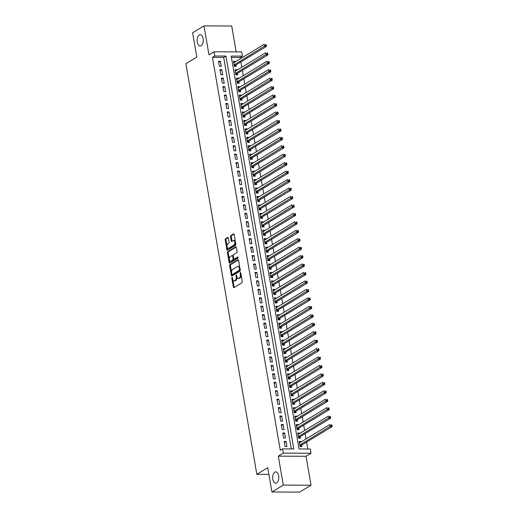 <?xml version="1.0" encoding="UTF-8"?>
<svg xmlns="http://www.w3.org/2000/svg" width="518" height="518" viewBox="0 0 518 518"><rect width="100%" height="100%" fill="white"/><g stroke="black" fill="none" stroke-linecap="round" stroke-linejoin="round"><path stroke-width="0.78" d="M232.045 277.467A0.609 0.33 -89.8 0 0 231.831 278.237L233.359 287.05A0.874 0.466 -89.8 0 0 233.799 287.652A0.874 0.466 -89.8 0 0 233.948 287.607L241.977 282.731A0.874 0.466 -89.8 0 0 242.282 281.63L240.76 272.818A0.609 0.33 -89.8 0 0 240.138 273.2L240.333 274.339A2.791 1.502 -89.8 0 1 239.361 277.862L238.694 278.27A2.791 1.502 -89.8 0 1 238.222 278.406A2.791 1.502 -89.8 0 1 236.804 276.476L236.609 275.336A0.609 0.33 -89.8 0 0 235.988 275.718L236.182 276.858A2.791 1.502 -89.8 0 1 235.211 280.38L234.544 280.782A2.791 1.502 -89.8 0 1 234.071 280.924A2.791 1.502 -89.8 0 1 232.653 278.995L232.459 277.855A0.609 0.33 -89.8 0 0 232.045 277.467M201.126 45.739A5.685 3.056 -89.8 0 0 203.211 39.446A5.685 3.056 -89.8 0 0 200.213 34.641A5.685 3.056 -89.8 0 0 199.262 34.926A5.685 3.056 -89.8 0 0 197.17 41.22A5.685 3.056 -89.8 0 0 200.168 46.018A5.685 3.056 -89.8 0 0 201.126 45.739M276.651 482.97A5.685 3.056 -89.8 0 0 278.736 476.677A5.685 3.056 -89.8 0 0 275.738 471.872A5.685 3.056 -89.8 0 0 274.78 472.157A5.685 3.056 -89.8 0 0 272.695 478.451A5.685 3.056 -89.8 0 0 275.693 483.249A5.685 3.056 -89.8 0 0 276.651 482.97M228.36 237.995A0.874 0.466 -89.8 0 0 227.914 237.393A0.874 0.466 -89.8 0 0 227.771 237.432L225.518 238.798A0.874 0.466 -89.8 0 0 225.213 239.899L226.903 249.689A0.874 0.466 -89.8 0 0 227.344 250.291A0.874 0.466 -89.8 0 0 227.493 250.246L235.528 245.37A0.874 0.466 -89.8 0 0 235.826 244.269L234.136 234.486A0.874 0.466 -89.8 0 0 233.696 233.883A0.874 0.466 -89.8 0 0 233.547 233.929L230.827 235.58A0.874 0.466 -89.8 0 0 230.523 236.681L231.248 240.87A0.874 0.466 -89.8 0 0 231.688 241.466A0.874 0.466 -89.8 0 0 231.837 241.427L233.184 240.605A2.331 1.256 -89.8 0 1 233.579 240.488A2.331 1.256 -89.8 0 1 234.809 242.463A2.331 1.256 -89.8 0 1 233.955 245.04L228.665 248.251A2.331 1.256 -89.8 0 1 228.27 248.368A2.331 1.256 -89.8 0 1 227.039 246.4A2.331 1.256 -89.8 0 1 227.901 243.816L228.781 243.279A0.874 0.466 -89.8 0 0 229.079 242.178L228.36 237.995M214.711 56.028L213.979 51.8L241.712 51.91L242.443 56.132L231.203 56.093L299.061 448.964L310.308 449.009L311.033 453.231L283.301 453.127L282.569 448.899L293.816 448.944L225.952 56.067L214.711 56.028L212.438 57.407L280.296 450.278L282.569 448.899M271.931 491.996L283.294 485.101L311.033 485.204L299.663 492.1L271.931 491.996L267.735 467.702L256.818 474.326L185.897 63.708L196.808 57.09L192.612 32.796L203.982 25.9L208.981 54.837L213.979 51.8M311.033 485.204L306.034 456.267L278.296 456.157L283.294 485.101M278.296 456.157L283.301 453.127M229.973 264.594A0.874 0.466 -89.8 0 0 229.668 265.695L231.358 275.479A0.874 0.466 -89.8 0 0 231.799 276.081A0.874 0.466 -89.8 0 0 231.947 276.036L239.983 271.16A0.874 0.466 -89.8 0 0 240.287 270.066L238.591 260.276A0.874 0.466 -89.8 0 0 238.15 259.673A0.874 0.466 -89.8 0 0 238.002 259.719L229.973 264.594L230.717 264.594A0.874 0.466 -89.8 0 0 230.419 265.695L231.546 272.235M229.131 262.581L227.441 252.797A0.874 0.466 -89.8 0 1 227.745 251.696L235.774 246.821A0.874 0.466 -89.8 0 1 235.923 246.782A0.874 0.466 -89.8 0 1 236.363 247.384L237.089 251.567A0.874 0.466 -89.8 0 1 236.784 252.667L233.527 254.649A0.874 0.466 -89.8 0 0 233.223 255.743L233.702 258.527A0.874 0.466 -89.8 0 0 234.149 259.123A0.874 0.466 -89.8 0 0 234.298 259.084L237.684 257.025A0.609 0.33 -89.8 0 1 237.885 258.184L229.72 263.144A0.874 0.466 -89.8 0 1 229.571 263.183A0.874 0.466 -89.8 0 1 229.131 262.581L229.882 262.587L229.455 260.12M236.182 51.891L231.714 26.004L203.982 25.9M235.47 61.739L235.392 61.292L233.696 62.322M235.392 61.292L233.521 61.286L234.395 66.356L236.266 66.362L236.014 64.886M236.927 70.183L236.856 69.742L235.159 70.772M236.856 69.742L234.978 69.736L235.852 74.806L237.73 74.812L237.471 73.336M238.39 78.632L238.312 78.192L236.616 79.222M238.312 78.192L236.441 78.186L237.315 83.256L239.186 83.262L238.934 81.779M239.847 87.082L239.769 86.642L238.079 87.671M239.769 86.642L237.898 86.636L238.772 91.705L240.65 91.712L240.391 90.229M241.31 95.532L241.233 95.092L239.536 96.115M241.233 95.092L239.355 95.079L240.235 100.149L242.107 100.162L241.848 98.679M242.767 103.982L242.689 103.535L240.993 104.565M242.689 103.535L240.818 103.529L241.692 108.599L243.564 108.605L243.311 107.129M244.224 112.432L244.146 111.985L242.456 113.015M244.146 111.985L242.275 111.979L243.149 117.049L245.027 117.055L244.768 115.579M245.687 120.882L245.61 120.435L243.913 121.465M245.61 120.435L243.732 120.429L244.613 125.498L246.484 125.505L246.231 124.029M247.144 129.325L247.067 128.885L245.37 129.914M247.067 128.885L245.195 128.878L246.069 133.948L247.941 133.955L247.688 132.478M248.601 137.775L248.53 137.335L246.833 138.364M248.53 137.335L246.652 137.328L247.526 142.398L249.404 142.405L249.145 140.922M250.064 146.225L249.987 145.785L248.29 146.814M249.987 145.785L248.116 145.778L248.99 150.842L250.861 150.855L250.608 149.372M251.521 154.675L251.444 154.234L249.754 155.258M251.444 154.234L249.572 154.222L250.447 159.291L252.324 159.298L252.065 157.822M252.985 163.125L252.907 162.678L251.211 163.707M252.907 162.678L251.029 162.671L251.91 167.741L253.781 167.748L253.529 166.272M254.442 171.575L254.364 171.128L252.667 172.157M254.364 171.128L252.493 171.121L253.367 176.191L255.238 176.198L254.986 174.721M255.898 180.024L255.827 179.578L254.131 180.607M255.827 179.578L253.949 179.571L254.824 184.641L256.701 184.648L256.442 183.171M257.362 188.468L257.284 188.028L255.588 189.057M257.284 188.028L255.413 188.021L256.287 193.091L258.158 193.097L257.906 191.615M258.819 196.918L258.741 196.477L257.051 197.507M258.741 196.477L256.87 196.471L257.744 201.541L259.622 201.547L259.363 200.065M260.282 205.368L260.204 204.927L258.508 205.95M260.204 204.927L258.327 204.921L259.207 209.984L261.078 209.997L260.826 208.514M261.739 213.817L261.661 213.371L259.965 214.4M261.661 213.371L259.79 213.364L260.664 218.434L262.535 218.441L262.283 216.964M263.196 222.267L263.118 221.821L261.428 222.85M263.118 221.821L261.247 221.814L262.121 226.884L263.999 226.89L263.74 225.414M264.659 230.717L264.581 230.27L262.885 231.3M264.581 230.27L262.704 230.264L263.584 235.334L265.456 235.34L265.203 233.864M266.116 239.161L266.038 238.72L264.342 239.75M266.038 238.72L264.167 238.714L265.041 243.784L266.912 243.79L266.66 242.314M267.573 247.61L267.502 247.17L265.805 248.2M267.502 247.17L265.624 247.164L266.498 252.234L268.376 252.24L268.117 250.757M269.036 256.06L268.959 255.62L267.262 256.65M268.959 255.62L267.087 255.614L267.961 260.683L269.833 260.69L269.58 259.207M270.493 264.51L270.415 264.07L268.725 265.093M270.415 264.07L268.544 264.057L269.418 269.127L271.296 269.133L271.037 267.657M271.956 272.96L271.879 272.513L270.182 273.543M271.879 272.513L270.001 272.507L270.882 277.577L272.753 277.583L272.5 276.107M273.413 281.41L273.336 280.963L271.639 281.993M273.336 280.963L271.464 280.957L272.339 286.027L274.21 286.033L273.957 284.557M274.87 289.86L274.799 289.413L273.103 290.443M274.799 289.413L272.921 289.407L273.795 294.477L275.673 294.483L275.414 293.007M276.334 298.303L276.256 297.863L274.559 298.892M276.256 297.863L274.385 297.856L275.259 302.926L277.13 302.933L276.877 301.457M277.79 306.753L277.713 306.313L276.023 307.342M277.713 306.313L275.841 306.306L276.716 311.376L278.593 311.383L278.334 309.9M279.254 315.203L279.176 314.763L277.48 315.792M279.176 314.763L277.298 314.756L278.179 319.82L280.05 319.833L279.798 318.35M280.711 323.653L280.633 323.213L278.937 324.236M280.633 323.213L278.762 323.2L279.636 328.27L281.507 328.276L281.255 326.8M282.168 332.103L282.096 331.656L280.4 332.685M282.096 331.656L280.219 331.649L281.093 336.719L282.97 336.726L282.711 335.25M283.631 340.553L283.553 340.106L281.857 341.135M283.553 340.106L281.675 340.099L282.556 345.169L284.427 345.176L284.175 343.699M285.088 348.996L285.01 348.556L283.314 349.585M285.01 348.556L283.139 348.549L284.013 353.619L285.891 353.626L285.632 352.149M286.545 357.446L286.473 357.006L284.777 358.035M286.473 357.006L284.596 356.999L285.47 362.069L287.348 362.076L287.089 360.593M288.008 365.896L287.93 365.455L286.234 366.485M287.93 365.455L286.059 365.449L286.933 370.519L288.804 370.525L288.552 369.043M289.465 374.346L289.387 373.905L287.697 374.928M289.387 373.905L287.516 373.899L288.39 378.962L290.268 378.975L290.009 377.493M290.928 382.796L290.851 382.349L289.154 383.378M290.851 382.349L288.973 382.342L289.853 387.412L291.725 387.419L291.472 385.942M292.385 391.245L292.307 390.799L290.611 391.828M292.307 390.799L290.436 390.792L291.31 395.862L293.182 395.869L292.929 394.392M293.842 399.695L293.771 399.248L292.074 400.278M293.771 399.248L291.893 399.242L292.767 404.312L294.645 404.318L294.386 402.842M295.305 408.139L295.228 407.698L293.531 408.728M295.228 407.698L293.356 407.692L294.23 412.762L296.102 412.768L295.849 411.292M296.762 416.589L296.684 416.148L294.995 417.178M296.684 416.148L294.813 416.142L295.687 421.212L297.565 421.218L297.306 419.735M298.226 425.038L298.148 424.598L296.451 425.628M298.148 424.598L296.27 424.592L297.151 429.662L299.022 429.668L298.769 428.185M299.682 433.488L299.605 433.048L297.908 434.071M299.605 433.048L297.733 433.035L298.608 438.105L300.479 438.111L300.226 436.635M284.201 441.427L285.075 446.497L286.946 446.503L286.072 441.44L284.201 441.427M282.737 432.983L283.618 438.053L285.489 438.06L284.615 432.99L282.737 432.983M281.28 424.533L282.155 429.603L284.032 429.61L283.152 424.54L281.28 424.533M279.824 416.084L280.698 421.153L282.569 421.16L281.695 416.09L279.824 416.084M278.36 407.634L279.234 412.704L281.112 412.71L280.238 407.64L278.36 407.634M276.903 399.184L277.777 404.254L279.649 404.26L278.775 399.19L276.903 399.184M275.44 390.734L276.321 395.804L278.192 395.81L277.318 390.74L275.44 390.734M273.983 382.29L274.857 387.354L276.735 387.367L275.854 382.297L273.983 382.29M272.526 373.841L273.4 378.911L275.272 378.917L274.398 373.847L272.526 373.841M271.063 365.391L271.944 370.461L273.815 370.467L272.941 365.397L271.063 365.391M269.606 356.941L270.48 362.011L272.358 362.017L271.477 356.947L269.606 356.941M268.149 348.491L269.023 353.561L270.895 353.567L270.02 348.497L268.149 348.491M266.686 340.041L267.56 345.111L269.438 345.118L268.564 340.048L266.686 340.041M265.229 331.591L266.103 336.661L267.974 336.668L267.1 331.604L265.229 331.591M263.766 323.148L264.646 328.218L266.517 328.224L265.643 323.154L263.766 323.148M262.309 314.698L263.183 319.768L265.061 319.774L264.18 314.704L262.309 314.698M260.852 306.248L261.726 311.318L263.597 311.324L262.723 306.255L260.852 306.248M259.389 297.798L260.263 302.868L262.14 302.875L261.266 297.805L259.389 297.798M257.932 289.348L258.806 294.418L260.677 294.425L259.803 289.355L257.932 289.348M256.468 280.898L257.349 285.968L259.22 285.975L258.346 280.905L256.468 280.898M255.011 272.455L255.886 277.519L257.763 277.531L256.883 272.462L255.011 272.455M253.555 264.005L254.429 269.075L256.3 269.082L255.426 264.012L253.555 264.005M252.091 255.555L252.972 260.625L254.843 260.632L253.969 255.562L252.091 255.555M250.634 247.105L251.508 252.175L253.386 252.182L252.506 247.112L250.634 247.105M249.171 238.656L250.052 243.725L251.923 243.732L251.049 238.662L249.171 238.656M247.714 230.206L248.588 235.276L250.466 235.282L249.592 230.212L247.714 230.206M246.257 221.756L247.131 226.826L249.003 226.832L248.128 221.769L246.257 221.756M244.794 213.312L245.674 218.376L247.546 218.389L246.672 213.319L244.794 213.312M243.337 204.863L244.211 209.932L246.089 209.939L245.208 204.869L243.337 204.863M241.88 196.413L242.754 201.483L244.625 201.489L243.751 196.419L241.88 196.413M240.417 187.963L241.291 193.033L243.169 193.039L242.294 187.969L240.417 187.963M238.96 179.513L239.834 184.583L241.705 184.589L240.831 179.519L238.96 179.513M237.497 171.063L238.377 176.133L240.248 176.139L239.374 171.069L237.497 171.063M236.04 162.613L236.914 167.683L238.792 167.69L237.911 162.626L236.04 162.613M234.583 154.17L235.457 159.24L237.328 159.246L236.454 154.176L234.583 154.17M233.119 145.72L233.994 150.79L235.871 150.796L234.997 145.726L233.119 145.72M231.663 137.27L232.537 142.34L234.414 142.346L233.534 137.276L231.663 137.27M230.199 128.82L231.08 133.89L232.951 133.897L232.077 128.827L230.199 128.82M228.742 120.37L229.616 125.44L231.494 125.447L230.62 120.377L228.742 120.37M227.285 111.92L228.16 116.99L230.031 116.997L229.157 111.927L227.285 111.92M225.822 103.477L226.703 108.54L228.574 108.553L227.7 103.483L225.822 103.477M224.365 95.027L225.239 100.097L227.117 100.103L226.236 95.034L224.365 95.027M222.908 86.577L223.782 91.647L225.654 91.654L224.78 86.584L222.908 86.577M221.445 78.127L222.319 83.197L224.197 83.204L223.323 78.134L221.445 78.127M219.988 69.677L220.862 74.747L222.734 74.754L221.859 69.684L219.988 69.677M291.304 448.931L223.679 57.453L212.438 57.407M221.277 66.304L220.403 61.234L218.525 61.228L219.405 66.298L221.277 66.304M307.789 448.996L306.604 442.1M306.06 438.953L305.141 433.657M304.597 430.503L303.684 425.207M303.14 422.06L302.221 416.757M301.677 413.61L300.764 408.307M300.22 405.16L299.307 399.857M298.763 396.71L297.844 391.407M297.3 388.26L296.387 382.957M295.843 379.811L294.923 374.514M294.379 371.361L293.466 366.064M292.923 362.917L292.01 357.614M291.466 354.467L290.546 349.164M290.002 346.018L289.089 340.714M288.545 337.568L287.632 332.265M287.089 329.118L286.169 323.815M285.625 320.668L284.712 315.371M284.168 312.218L283.249 306.921M282.705 303.775L281.792 298.472M281.248 295.325L280.335 290.022M279.791 286.875L278.872 281.572M278.328 278.425L277.415 273.122M276.871 269.975L275.952 264.679M275.408 261.525L274.495 256.229M273.951 253.082L273.038 247.779M272.494 244.632L271.574 239.329M271.031 236.182L270.118 230.879M269.574 227.732L268.654 222.429M268.117 219.282L267.197 213.979M266.653 210.832L265.74 205.536M265.197 202.383L264.277 197.086M263.733 193.939L262.82 188.636M262.276 185.489L261.363 180.186M260.819 177.039L259.9 171.736M259.356 168.59L258.443 163.287M257.899 160.14L256.98 154.837M256.436 151.69L255.523 146.393M254.979 143.246L254.066 137.943M253.522 134.797L252.603 129.494M252.059 126.347L251.146 121.044M250.602 117.897L249.682 112.594M249.139 109.447L248.226 104.144M247.682 100.997L246.769 95.701M246.225 92.547L245.305 87.251M244.761 84.104L243.849 78.801M243.305 75.654L242.392 70.351M241.848 67.204L240.928 61.901M240.384 58.754L240.171 57.511L231.442 57.479M301.139 441.938L301.068 441.491L299.19 441.485L300.064 446.555L301.942 446.561L301.683 445.085M256.818 474.326L268.887 474.371M240.171 57.511L242.443 56.132M306.034 456.267L311.033 453.231M223.679 57.453L225.952 56.067M301.068 441.491L299.372 442.521M286.072 441.44L284.376 442.463M284.615 432.99L282.919 434.019M283.152 424.54L281.462 425.569M281.695 416.09L279.998 417.12M280.238 407.64L278.542 408.67M278.775 399.19L277.078 400.22M277.318 390.74L275.621 391.77M275.854 382.297L274.164 383.32M274.398 373.847L272.701 374.877M272.941 365.397L271.244 366.427M271.477 356.947L269.787 357.977M270.02 348.497L268.324 349.527M268.564 340.048L266.867 341.077M267.1 331.604L265.404 332.627M265.643 323.154L263.947 324.184M264.18 314.704L262.49 315.734M262.723 306.255L261.027 307.284M261.266 297.805L259.57 298.834M259.803 289.355L258.106 290.384M258.346 280.905L256.65 281.934M256.883 272.462L255.193 273.485M255.426 264.012L253.729 265.041M253.969 255.562L252.272 256.591M252.506 247.112L250.816 248.141M251.049 238.662L249.352 239.692M249.592 230.212L247.895 231.242M248.128 221.769L246.432 222.792M246.672 213.319L244.975 214.342M245.208 204.869L243.518 205.899M243.751 196.419L242.055 197.449M242.294 187.969L240.598 188.999M240.831 179.519L239.135 180.549M239.374 171.069L237.678 172.099M237.911 162.626L236.221 163.649M236.454 154.176L234.758 155.206M234.997 145.726L233.301 146.756M233.534 137.276L231.837 138.306M232.077 128.827L230.38 129.856M230.62 120.377L228.924 121.406M229.157 111.927L227.46 112.956M227.7 103.483L226.003 104.507M226.236 95.034L224.547 96.063M224.78 86.584L223.083 87.613M223.323 78.134L221.626 79.163M221.859 69.684L220.163 70.713M220.403 61.234L218.706 62.264M234.071 280.924L234.822 280.924A2.791 1.502 -89.8 0 0 235.295 280.788L234.544 280.782M236.972 277.124A2.791 1.502 -89.8 0 1 235.962 280.38L235.295 280.788M238.222 278.406L238.973 278.406A2.791 1.502 -89.8 0 0 239.445 278.27L238.694 278.27M241.155 275.09A2.791 1.502 -89.8 0 1 240.112 277.862L239.445 278.27M232.835 279.681L234.104 287.05A0.874 0.466 -89.8 0 0 234.24 287.432M238.461 259.9L230.717 264.594M231.934 274.482L232.109 275.479A0.874 0.466 -89.8 0 0 232.239 275.861M231.824 274.19A0.609 0.33 -89.8 0 0 232.239 274.579L239.29 270.299A0.609 0.33 -89.8 0 0 239.504 269.528L239.297 268.33A2.791 1.502 -89.8 0 0 237.879 266.401A2.791 1.502 -89.8 0 0 237.406 266.537L232.588 269.464A2.791 1.502 -89.8 0 0 231.617 272.986L231.824 274.19M232.783 274.579A0.609 0.33 -89.8 0 0 232.99 274.579L232.239 274.579M240.255 269.891A0.609 0.33 -89.8 0 1 240.041 270.305L232.99 274.579M239.866 267.644A2.791 1.502 -89.8 0 0 238.623 266.407L237.879 266.401M229.28 259.123L228.192 252.797L227.441 252.797M236.234 247.002L228.49 251.703A0.874 0.466 -89.8 0 0 228.192 252.797M234.751 259.084A0.874 0.466 -89.8 0 0 234.9 259.129A0.874 0.466 -89.8 0 0 235.042 259.084L238.06 257.258M230.147 256.695A2.331 1.256 -89.8 0 0 229.293 259.278A2.331 1.256 -89.8 0 0 230.523 261.247A2.331 1.256 -89.8 0 0 230.911 261.137L232.776 260.004A0.874 0.466 -89.8 0 0 233.081 258.903L232.601 256.125A0.874 0.466 -89.8 0 0 232.155 255.523A0.874 0.466 -89.8 0 0 232.012 255.568L230.147 256.695M230.523 261.247L231.274 261.253A2.331 1.256 -89.8 0 0 231.663 261.137L230.911 261.137M233.825 258.883L233.832 258.909A0.874 0.466 -89.8 0 1 233.527 260.004L231.663 261.137M233.229 255.769A0.874 0.466 -89.8 0 0 232.906 255.529A0.874 0.466 -89.8 0 0 232.763 255.568M229.882 262.587A0.874 0.466 -89.8 0 0 230.011 262.963M228.27 248.368L229.021 248.368A2.331 1.256 -89.8 0 0 229.416 248.251L228.665 248.251M235.573 242.793A2.331 1.256 -89.8 0 1 234.706 245.046L229.416 248.251M235.347 241.479A2.331 1.256 -89.8 0 0 234.33 240.494L233.579 240.488M234.006 234.104L231.578 235.58A0.874 0.466 -89.8 0 0 231.274 236.681L231.999 240.87A0.874 0.466 -89.8 0 0 232.129 241.246M227.253 247.377L227.655 249.689A0.874 0.466 -89.8 0 0 227.784 250.071M228.224 237.613L226.262 238.804A0.874 0.466 -89.8 0 0 225.965 239.905L227.026 246.069M300.466 446.555L301.165 445.467A0.887 0.479 90.2 0 1 301.321 445.305L332.103 426.631L330.231 426.625L329.869 424.507L299.449 442.968M299.812 445.079L331.274 425.634L332.025 425.634L331.876 424.792L331.131 424.786L331.274 425.634M331.131 424.786L331.876 424.792M332.025 425.634L332.103 426.631M299.003 438.111L299.702 437.024A0.887 0.479 90.2 0 1 299.864 436.855L330.646 418.181L328.775 418.175L328.406 416.058L297.986 434.518M298.355 436.629L329.817 417.184L330.568 417.184L330.419 416.342L329.668 416.336L329.817 417.184M329.668 416.336L330.419 416.342M330.568 417.184L330.646 418.181M297.546 429.662L298.245 428.574A0.887 0.479 90.2 0 1 298.4 428.405L329.189 409.732L327.311 409.725L326.949 407.614L296.529 426.068M296.892 428.179L328.354 408.734L329.105 408.734L328.962 407.893L328.211 407.886L328.354 408.734M328.211 407.886L328.962 407.893M329.105 408.734L329.189 409.732M296.082 421.212L296.782 420.124A0.887 0.479 90.2 0 1 296.943 419.962L327.726 401.282L325.854 401.275L325.492 399.164L295.066 417.618M295.435 419.729L326.897 400.284L327.648 400.291L327.499 399.443L326.754 399.443L326.897 400.284M326.754 399.443L327.499 399.443M327.648 400.291L327.726 401.282M294.625 412.762L295.325 411.674A0.887 0.479 90.2 0 1 295.487 411.512L326.269 392.832L324.391 392.825L324.028 390.714L293.609 409.168M293.971 411.279L325.44 391.835L326.185 391.841L326.042 390.993L325.291 390.993L325.44 391.835M325.291 390.993L326.042 390.993M326.185 391.841L326.269 392.832M293.169 404.312L293.868 403.224A0.887 0.479 90.2 0 1 294.023 403.062L324.805 384.382L322.934 384.375L322.572 382.265L292.152 400.718M292.515 402.836L323.977 383.385L324.728 383.391L324.585 382.543L323.834 382.543L323.977 383.385M323.834 382.543L324.585 382.543M324.728 383.391L324.805 384.382M291.705 395.862L292.405 394.774A0.887 0.479 90.2 0 1 292.566 394.612L323.349 375.938L321.477 375.926L321.108 373.815L290.689 392.275M291.058 394.386L322.52 374.941L323.271 374.941L323.122 374.093L322.371 374.093L322.52 374.941M322.371 374.093L323.122 374.093M323.271 374.941L323.349 375.938M290.248 387.419L290.948 386.324A0.887 0.479 90.2 0 1 291.103 386.163L321.892 367.489L320.014 367.482L319.651 365.365L289.232 383.825M289.594 385.936L321.063 366.491L321.808 366.491L321.665 365.65L320.914 365.643L321.063 366.491M320.914 365.643L321.665 365.65M321.808 366.491L321.892 367.489M288.785 378.969L289.484 377.881A0.887 0.479 90.2 0 1 289.646 377.713L320.428 359.039L318.557 359.032L318.194 356.921L287.768 375.375M288.137 377.486L319.6 358.042L320.351 358.042L320.202 357.2L319.457 357.193L319.6 358.042M319.457 357.193L320.202 357.2M320.351 358.042L320.428 359.039M287.328 370.519L288.027 369.431A0.887 0.479 90.2 0 1 288.189 369.263L318.971 350.589L317.1 350.582L316.731 348.472L286.312 366.925M286.674 369.036L318.143 349.592L318.894 349.592L318.745 348.75L317.994 348.75L318.143 349.592M317.994 348.75L318.745 348.75M318.894 349.592L318.971 350.589M285.871 362.069L286.571 360.981A0.887 0.479 90.2 0 1 286.726 360.819L317.515 342.139L315.637 342.133L315.274 340.022L284.855 358.475M285.217 360.586L316.679 341.142L317.43 341.148L317.288 340.3L316.537 340.3L316.679 341.142M316.537 340.3L317.288 340.3M317.43 341.148L317.515 342.139M284.408 353.619L285.107 352.531A0.887 0.479 90.2 0 1 285.269 352.37L316.051 333.689L314.18 333.683L313.811 331.572L283.391 350.026M283.76 352.143L315.222 332.692L315.974 332.698L315.825 331.85L315.074 331.85L315.222 332.692M315.074 331.85L315.825 331.85M315.974 332.698L316.051 333.689M282.951 345.169L283.65 344.081A0.887 0.479 90.2 0 1 283.812 343.92L314.594 325.239L312.717 325.233L312.354 323.122L281.934 341.576M282.297 343.693L313.766 324.242L314.51 324.249L314.368 323.4L313.617 323.4L313.766 324.242M313.617 323.4L314.368 323.4M314.51 324.249L314.594 325.239M281.488 336.719L282.193 335.632A0.887 0.479 90.2 0 1 282.349 335.47L313.131 316.796L311.26 316.789L310.897 314.672L280.478 333.132M280.84 335.243L312.302 315.799L313.053 315.799L312.904 314.957L312.16 314.95L312.302 315.799M312.16 314.95L312.904 314.957M313.053 315.799L313.131 316.796M280.031 328.276L280.73 327.188A0.887 0.479 90.2 0 1 280.892 327.02L311.674 308.346L309.803 308.339L309.434 306.222L279.014 324.682M279.383 326.793L310.845 307.349L311.596 307.349L311.447 306.507L310.696 306.501L310.845 307.349M310.696 306.501L311.447 306.507M311.596 307.349L311.674 308.346M278.574 319.826L279.273 318.738A0.887 0.479 90.2 0 1 279.429 318.57L310.217 299.896L308.339 299.89L307.977 297.779L277.557 316.233M277.92 318.343L309.382 298.899L310.133 298.899L309.991 298.057L309.24 298.051L309.382 298.899M309.24 298.051L309.991 298.057M310.133 298.899L310.217 299.896M277.111 311.376L277.81 310.288A0.887 0.479 90.2 0 1 277.972 310.12L308.754 291.446L306.883 291.44L306.514 289.329L276.094 307.783M276.463 309.894L307.925 290.449L308.676 290.449L308.527 289.607L307.776 289.607L307.925 290.449M307.776 289.607L308.527 289.607M308.676 290.449L308.754 291.446M275.654 302.926L276.353 301.839A0.887 0.479 90.2 0 1 276.515 301.677L307.297 282.996L305.419 282.99L305.057 280.879L274.637 299.333M275 301.444L306.468 281.999L307.213 282.006L307.07 281.157L306.319 281.157L306.468 281.999M306.319 281.157L307.07 281.157M307.213 282.006L307.297 282.996M274.197 294.477L274.896 293.389A0.887 0.479 90.2 0 1 275.052 293.227L305.834 274.546L303.962 274.54L303.6 272.429L273.18 290.883M273.543 293L305.005 273.549L305.756 273.556L305.607 272.708L304.862 272.708L305.005 273.549M304.862 272.708L305.607 272.708M305.756 273.556L305.834 274.546M272.733 286.027L273.433 284.939A0.887 0.479 90.2 0 1 273.595 284.777L304.377 266.103L302.506 266.09L302.136 263.979L271.717 282.439M272.086 284.55L303.548 265.106L304.299 265.106L304.15 264.258L303.399 264.258L303.548 265.106M303.399 264.258L304.15 264.258M304.299 265.106L304.377 266.103M271.277 277.577L271.976 276.489A0.887 0.479 90.2 0 1 272.131 276.327L302.92 257.653L301.042 257.647L300.68 255.529L270.26 273.99M270.623 276.1L302.085 256.656L302.836 256.656L302.693 255.814L301.942 255.808L302.085 256.656M301.942 255.808L302.693 255.814M302.836 256.656L302.92 257.653M269.813 269.133L270.513 268.046A0.887 0.479 90.2 0 1 270.674 267.877L301.457 249.203L299.585 249.197L299.223 247.086L268.797 265.54M269.166 267.651L300.628 248.206L301.379 248.206L301.23 247.364L300.485 247.358L300.628 248.206M300.485 247.358L301.23 247.364M301.379 248.206L301.457 249.203M268.356 260.683L269.056 259.596A0.887 0.479 90.2 0 1 269.218 259.427L300 240.753L298.128 240.747L297.759 238.636L267.34 257.09M267.702 259.201L299.171 239.756L299.916 239.756L299.773 238.915L299.022 238.908L299.171 239.756M299.022 238.908L299.773 238.915M299.916 239.756L300 240.753M266.899 252.234L267.599 251.146A0.887 0.479 90.2 0 1 267.754 250.984L298.543 232.304L296.665 232.297L296.302 230.186L265.883 248.64M266.246 250.751L297.708 231.306L298.459 231.313L298.316 230.465L297.565 230.465L297.708 231.306M297.565 230.465L298.316 230.465M298.459 231.313L298.543 232.304M265.436 243.784L266.135 242.696A0.887 0.479 90.2 0 1 266.297 242.534L297.079 223.854L295.208 223.847L294.839 221.736L264.42 240.19M264.789 242.301L296.251 222.857L297.002 222.863L296.853 222.015L296.102 222.015L296.251 222.857M296.102 222.015L296.853 222.015M297.002 222.863L297.079 223.854M263.979 235.334L264.679 234.246A0.887 0.479 90.2 0 1 264.834 234.084L295.623 215.404L293.745 215.397L293.382 213.286L262.963 231.74M263.325 233.858L294.794 214.407L295.538 214.413L295.396 213.565L294.645 213.565L294.794 214.407M294.645 213.565L295.396 213.565M295.538 214.413L295.623 215.404M262.516 226.884L263.222 225.796A0.887 0.479 90.2 0 1 263.377 225.634L294.159 206.96L292.288 206.947L291.925 204.837L261.506 223.297M261.868 225.408L293.33 205.963L294.082 205.963L293.933 205.122L293.188 205.115L293.33 205.963M293.188 205.115L293.933 205.122M294.082 205.963L294.159 206.96M261.059 218.441L261.758 217.346A0.887 0.479 90.2 0 1 261.92 217.184L292.702 198.511L290.831 198.504L290.462 196.387L260.042 214.847M260.405 216.958L291.874 197.513L292.625 197.513L292.476 196.672L291.725 196.665L291.874 197.513M291.725 196.665L292.476 196.672M292.625 197.513L292.702 198.511M259.602 209.991L260.301 208.903A0.887 0.479 90.2 0 1 260.457 208.735L291.245 190.061L289.368 190.054L289.005 187.943L258.586 206.397M258.948 208.508L290.41 189.064L291.161 189.064L291.019 188.222L290.268 188.215L290.41 189.064M290.268 188.215L291.019 188.222M291.161 189.064L291.245 190.061M258.139 201.541L258.838 200.453A0.887 0.479 90.2 0 1 259 200.285L289.782 181.611L287.911 181.604L287.542 179.493L257.122 197.947M257.491 200.058L288.953 180.614L289.704 180.614L289.556 179.772L288.804 179.772L288.953 180.614M288.804 179.772L289.556 179.772M289.704 180.614L289.782 181.611M256.682 193.091L257.381 192.003A0.887 0.479 90.2 0 1 257.543 191.841L288.325 173.161L286.448 173.154L286.085 171.044L255.665 189.497M256.028 191.608L287.496 172.164L288.241 172.17L288.099 171.322L287.348 171.322L287.496 172.164M287.348 171.322L288.099 171.322M288.241 172.17L288.325 173.161M255.225 184.641L255.924 183.553A0.887 0.479 90.2 0 1 256.08 183.391L286.862 164.711L284.991 164.705L284.628 162.594L254.208 181.047M254.571 183.165L286.033 163.714L286.784 163.72L286.635 162.872L285.891 162.872L286.033 163.714M285.891 162.872L286.635 162.872M286.784 163.72L286.862 164.711M253.762 176.191L254.461 175.103A0.887 0.479 90.2 0 1 254.623 174.942L285.405 156.261L283.534 156.255L283.165 154.144L252.745 172.598M253.114 174.715L284.576 155.264L285.327 155.27L285.178 154.422L284.427 154.422L284.576 155.264M284.427 154.422L285.178 154.422M285.327 155.27L285.405 156.261M252.305 167.741L253.004 166.654A0.887 0.479 90.2 0 1 253.16 166.492L283.948 147.818L282.07 147.811L281.708 145.694L251.288 164.154M251.651 166.265L283.113 146.821L283.864 146.821L283.722 145.979L282.97 145.972L283.113 146.821M282.97 145.972L283.722 145.979M283.864 146.821L283.948 147.818M250.841 159.298L251.541 158.21A0.887 0.479 90.2 0 1 251.703 158.042L282.485 139.368L280.614 139.361L280.251 137.244L249.825 155.704M250.194 157.815L281.656 138.371L282.407 138.371L282.258 137.529L281.514 137.523L281.656 138.371M281.514 137.523L282.258 137.529M282.407 138.371L282.485 139.368M249.385 150.848L250.084 149.76A0.887 0.479 90.2 0 1 250.246 149.592L281.028 130.918L279.15 130.912L278.788 128.801L248.368 147.254M248.731 149.365L280.199 129.921L280.944 129.921L280.801 129.079L280.05 129.073L280.199 129.921M280.05 129.073L280.801 129.079M280.944 129.921L281.028 130.918M247.928 142.398L248.627 141.31A0.887 0.479 90.2 0 1 248.782 141.142L279.571 122.468L277.693 122.462L277.331 120.351L246.911 138.805M247.274 140.915L278.736 121.471L279.487 121.477L279.344 120.629L278.593 120.629L278.736 121.471M278.593 120.629L279.344 120.629M279.487 121.477L279.571 122.468M246.464 133.948L247.164 132.861A0.887 0.479 90.2 0 1 247.326 132.699L278.108 114.018L276.236 114.012L275.867 111.901L245.448 130.355M245.817 132.466L277.279 113.021L278.03 113.028L277.881 112.179L277.13 112.179L277.279 113.021M277.13 112.179L277.881 112.179M278.03 113.028L278.108 114.018M245.008 125.498L245.707 124.411A0.887 0.479 90.2 0 1 245.862 124.249L276.651 105.568L274.773 105.562L274.411 103.451L243.991 121.905M244.354 124.022L275.822 104.571L276.567 104.578L276.424 103.729L275.673 103.729L275.822 104.571M275.673 103.729L276.424 103.729M276.567 104.578L276.651 105.568M243.544 117.049L244.243 115.961A0.887 0.479 90.2 0 1 244.405 115.799L275.188 97.125L273.316 97.112L272.954 95.001L242.528 113.461M242.897 115.572L274.359 96.128L275.11 96.128L274.961 95.28L274.216 95.28L274.359 96.128M274.216 95.28L274.961 95.28M275.11 96.128L275.188 97.125M242.087 108.599L242.787 107.511A0.887 0.479 90.2 0 1 242.948 107.349L273.731 88.675L271.859 88.669L271.49 86.551L241.071 105.012M241.433 107.122L272.902 87.678L273.653 87.678L273.504 86.836L272.753 86.83L272.902 87.678M272.753 86.83L273.504 86.836M273.653 87.678L273.731 88.675M240.63 100.155L241.33 99.067A0.887 0.479 90.2 0 1 241.485 98.899L272.274 80.225L270.396 80.219L270.033 78.108L239.614 96.562M239.976 98.673L271.438 79.228L272.19 79.228L272.047 78.386L271.296 78.38L271.438 79.228M271.296 78.38L272.047 78.386M272.19 79.228L272.274 80.225M239.167 91.705L239.866 90.618A0.887 0.479 90.2 0 1 240.028 90.449L270.81 71.775L268.939 71.769L268.57 69.658L238.15 88.112M238.52 90.223L269.982 70.778L270.733 70.778L270.584 69.936L269.833 69.93L269.982 70.778M269.833 69.93L270.584 69.936M270.733 70.778L270.81 71.775M237.71 83.256L238.409 82.168A0.887 0.479 90.2 0 1 238.571 82.006L269.354 63.325L267.476 63.319L267.113 61.208L236.694 79.662M237.056 81.773L268.525 62.328L269.269 62.335L269.127 61.487L268.376 61.487L268.525 62.328M268.376 61.487L269.127 61.487M269.269 62.335L269.354 63.325M236.247 74.806L236.953 73.718A0.887 0.479 90.2 0 1 237.108 73.556L267.89 54.876L266.019 54.869L265.656 52.758L235.237 71.212M235.599 73.329L267.061 53.878L267.812 53.885L267.664 53.037L266.919 53.037L267.061 53.878M266.919 53.037L267.664 53.037M267.812 53.885L267.89 54.876M234.79 66.356L235.489 65.268A0.887 0.479 90.2 0 1 235.651 65.106L266.433 46.426L264.562 46.419L264.193 44.308L233.773 62.762M234.142 64.879L265.604 45.429L266.356 45.435L266.207 44.587L265.456 44.587L265.604 45.429M265.456 44.587L266.207 44.587M266.356 45.435L266.433 46.426M232.524 278.237L231.831 278.237M240.825 273.2L240.138 273.2M236.674 275.718L235.988 275.718M235.962 280.38L235.211 280.38M236.888 276.858L236.182 276.858M240.112 277.862L239.361 277.862M241.025 274.346L240.333 274.339M234.104 287.05L233.359 287.05M232.109 275.479L231.358 275.479M230.419 265.695L229.668 265.695M240.041 270.305L239.29 270.299M240.19 269.535L239.504 269.528M239.983 268.33L239.297 268.33M228.49 251.703L227.745 251.696M235.042 259.084L234.298 259.084M233.527 260.004L232.776 260.004M233.832 258.909L233.081 258.903M233.294 256.125L232.601 256.125M234.706 245.046L233.955 245.04M231.999 240.87L231.248 240.87M231.274 236.681L230.523 236.681M231.578 235.58L230.827 235.58M227.655 249.689L226.903 249.689M225.965 239.905L225.213 239.899M226.262 238.804L225.518 238.798M301.165 445.467L299.877 445.467M301.321 445.305L299.851 445.299M299.702 437.024L298.42 437.017M299.864 436.855L298.387 436.849M298.245 428.574L296.956 428.567M298.4 428.405L296.931 428.399M296.782 420.124L295.5 420.117M296.943 419.962L295.474 419.956M295.325 411.674L294.043 411.668M295.487 411.512L294.01 411.506M293.868 403.224L292.579 403.218M294.023 403.062L292.553 403.056M292.405 394.774L291.122 394.774M292.566 394.612L291.097 394.606M290.948 386.324L289.666 386.324M291.103 386.163L289.633 386.156M289.484 377.881L288.202 377.875M289.646 377.713L288.176 377.706M288.027 369.431L286.745 369.425M288.189 369.263L286.713 369.263M286.571 360.981L285.282 360.975M286.726 360.819L285.256 360.813M285.107 352.531L283.825 352.525M285.269 352.37L283.799 352.363M283.65 344.081L282.368 344.075M283.812 343.92L282.336 343.913M282.193 335.632L280.905 335.632M282.349 335.47L280.879 335.463M280.73 327.188L279.448 327.182M280.892 327.02L279.416 327.013M279.273 318.738L277.985 318.732M279.429 318.57L277.959 318.564M277.81 310.288L276.528 310.282M277.972 310.12L276.502 310.12M276.353 301.839L275.071 301.832M276.515 301.677L275.039 301.67M274.896 293.389L273.608 293.382M275.052 293.227L273.582 293.22M273.433 284.939L272.151 284.939M273.595 284.777L272.118 284.77M271.976 276.489L270.694 276.489M272.131 276.327L270.661 276.321M270.513 268.046L269.231 268.039M270.674 267.877L269.205 267.871M269.056 259.596L267.774 259.589M269.218 259.427L267.741 259.427M267.599 251.146L266.31 251.139M267.754 250.984L266.284 250.977M266.135 242.696L264.853 242.689M266.297 242.534L264.827 242.528M264.679 234.246L263.397 234.24M264.834 234.084L263.364 234.078M263.222 225.796L261.933 225.796M263.377 225.634L261.907 225.628M261.758 217.346L260.476 217.346M261.92 217.184L260.444 217.178M260.301 208.903L259.013 208.896M260.457 208.735L258.987 208.728M258.838 200.453L257.556 200.447M259 200.285L257.53 200.285M257.381 192.003L256.099 191.997M257.543 191.841L256.067 191.835M255.924 183.553L254.636 183.547M256.08 183.391L254.61 183.385M254.461 175.103L253.179 175.097M254.623 174.942L253.147 174.935M253.004 166.654L251.716 166.654M253.16 166.492L251.69 166.485M251.541 158.21L250.259 158.204M251.703 158.042L250.233 158.035M250.084 149.76L248.802 149.754M250.246 149.592L248.769 149.585M248.627 141.31L247.339 141.304M248.782 141.142L247.313 141.142M247.164 132.861L245.882 132.854M247.326 132.699L245.856 132.692M245.707 124.411L244.425 124.404M245.862 124.249L244.392 124.242M244.243 115.961L242.961 115.961M244.405 115.799L242.936 115.792M242.787 107.511L241.505 107.511M242.948 107.349L241.472 107.343M241.33 99.067L240.041 99.061M241.485 98.899L240.015 98.893M239.866 90.618L238.584 90.611M240.028 90.449L238.558 90.449M238.409 82.168L237.127 82.161M238.571 82.006L237.095 81.999M236.953 73.718L235.664 73.711M237.108 73.556L235.638 73.55M235.489 65.268L234.207 65.262M235.651 65.106L234.175 65.1M232.886 274.611L232.135 274.611M234.9 259.129L234.149 259.123M232.906 255.529L232.155 255.523"/></g></svg>
